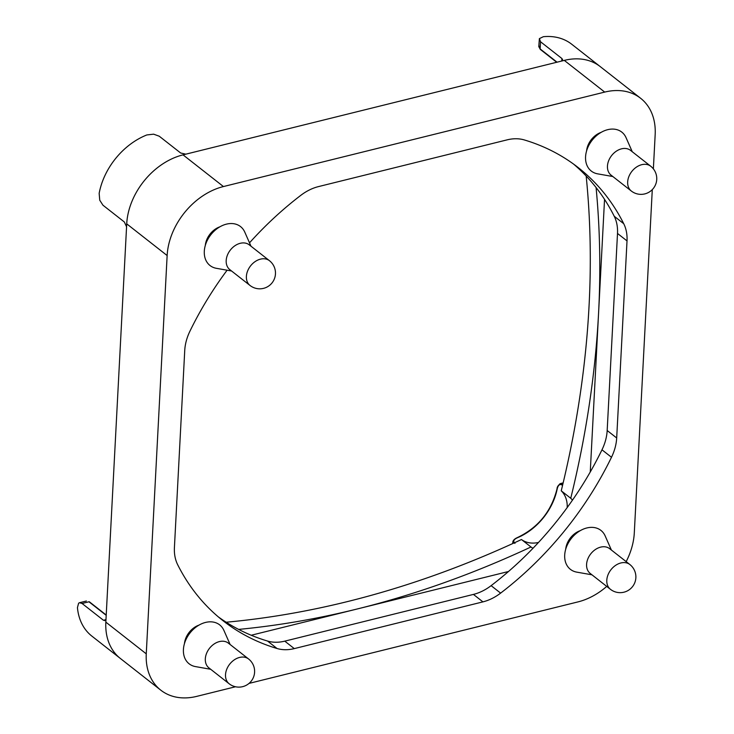 <?xml version="1.0" encoding="UTF-8"?>
<svg xmlns="http://www.w3.org/2000/svg" width="734" height="734" viewBox="0 0 734 734"><rect width="100%" height="100%" fill="white"/><g stroke="black" fill="none" stroke-linecap="round" stroke-linejoin="round"><path stroke-width="1.1" d="M226.155 622.221A968.586 717.531 128.1 0 0 347.769 601.504A968.586 717.531 128.1 0 0 521.47 539.527A31.489 23.323 128.1 0 0 538.49 542.454M508.506 571.502L357.284 608.963A968.586 717.531 128.1 0 0 530.985 546.986L521.47 539.527M251 246.22L244.771 232.1A24.736 18.332 128.1 0 0 226.421 224.145A24.736 18.332 128.1 0 0 204.905 246.982A24.736 18.332 128.1 0 0 216.374 268.314L231.568 270.993M250.028 285.471L229.815 269.626A15.744 11.661 -51.9 0 1 226.191 260.542A15.744 11.661 -51.9 0 1 240.266 243.293A15.744 11.661 -51.9 0 1 249.248 244.844L269.461 260.698A15.744 11.661 128.1 0 0 255.148 261.579A15.744 11.661 128.1 0 0 246.395 276.388A15.744 11.661 128.1 0 0 250.028 285.471A15.744 15.744 0 0 0 275.461 273.91A15.744 15.744 0 0 0 269.461 260.698M611.394 550.041L605.165 535.93A24.736 18.332 128.1 0 0 586.815 527.966A24.736 18.332 128.1 0 0 565.299 550.803A24.736 18.332 128.1 0 0 576.768 572.135L591.962 574.814M610.422 589.301L590.219 573.447A15.744 11.661 -51.9 0 1 586.585 564.363A15.744 11.661 -51.9 0 1 600.66 547.124A15.744 11.661 -51.9 0 1 609.651 548.674L629.855 564.519A15.744 11.661 128.1 0 0 615.542 565.409A15.744 11.661 128.1 0 0 606.798 580.218A15.744 11.661 128.1 0 0 610.422 589.301A15.744 15.744 0 0 0 635.864 577.731A15.744 15.744 0 0 0 629.855 564.519M632.268 151.755L626.038 137.634A24.736 18.332 128.1 0 0 607.688 129.679A24.736 18.332 128.1 0 0 586.172 152.516A24.736 18.332 128.1 0 0 597.641 173.848L612.835 176.527M631.295 191.005L611.092 175.16A15.744 11.661 -51.9 0 1 608.679 160.673A15.744 11.661 -51.9 0 1 621.533 148.828A15.744 11.661 -51.9 0 1 630.524 150.378L650.728 166.233A15.744 11.661 128.1 0 0 641.745 164.682A15.744 11.661 128.1 0 0 628.891 176.527A15.744 11.661 128.1 0 0 631.295 191.005A15.744 15.744 0 0 0 656.407 181.922A15.744 15.744 0 0 0 650.728 166.233M230.127 644.507L223.898 630.396A24.736 18.332 128.1 0 0 205.548 622.432A24.736 18.332 128.1 0 0 184.023 645.269A24.736 18.332 128.1 0 0 195.501 666.6L210.695 669.289M229.155 683.767L208.942 667.912A15.744 11.661 -51.9 0 1 206.538 653.434A15.744 11.661 -51.9 0 1 219.393 641.589A15.744 11.661 -51.9 0 1 228.375 643.14L248.587 658.985A15.744 11.661 128.1 0 0 239.596 657.435A15.744 11.661 128.1 0 0 226.742 669.28A15.744 11.661 128.1 0 0 229.155 683.767A15.744 15.744 0 0 0 254.267 674.674A15.744 15.744 0 0 0 248.587 658.985M561.354 61.124L562.593 59.711L561.914 58.527L540.518 41.746L539.389 38.608L543.362 36.7A62.977 46.655 128.1 0 1 571.703 44.224L600.238 66.601A62.977 46.655 128.1 0 0 564.29 60.39A62.977 46.655 128.1 0 0 564.006 60.463L183.307 154.791A62.977 46.655 128.1 0 0 126.716 223.842A62.977 46.655 128.1 0 0 126.707 224.145L105.861 621.836A62.977 46.655 128.1 0 0 120.358 658.462A62.977 46.655 128.1 0 0 120.559 658.618M126.569 226.778L124.34 221.98L102.944 205.199L99.751 200.217L99.154 193.372A62.977 46.655 128.1 0 1 146.837 134.946L153.645 134.175L159.241 136.212L180.647 152.993L185.803 154.168M105.861 621.836L105.843 622.138A62.977 46.655 128.1 0 0 120.358 658.462L91.833 636.084A62.977 46.655 128.1 0 1 77.446 607.587L78.63 603.174L79.501 602.724L82.07 603.486L88.942 601.788L106.201 615.321M105.76 619.698L103.466 620.267L105.219 620.423L106.008 619.056M104.76 620.652L105.219 620.423M532.994 548.27A31.489 23.323 -51.9 0 1 530.985 546.986M567.199 507.561A31.489 23.323 128.1 0 0 561.235 490.807L570.749 498.267A31.489 23.323 -51.9 0 1 572.456 500.166M570.749 498.267A968.586 717.531 128.1 0 0 598.568 313.308L590.255 471.999M561.235 490.807A968.586 717.531 128.1 0 0 586.172 176.032M604.541 199.373L598.568 313.308A968.586 717.531 128.1 0 0 596.081 187.528M238.633 629.405A968.586 717.531 128.1 0 0 357.284 608.963L251.202 635.249M514.965 543.399C512.772 541.362 513.607 539.472 517.47 537.728A53.977 39.985 128.1 0 0 557.161 489.092C558.143 484.89 559.895 483.614 562.428 485.247L562.565 485.348M103.466 620.267L82.07 603.486M556.711 62.271L540.352 49.444A0.899 0.67 -51.9 0 1 540.352 49.444L538.784 46.6L539.389 38.608M183.307 154.791L183.023 154.856A62.977 46.655 128.1 0 0 126.716 223.842L126.707 224.145M600.43 66.757A62.977 46.655 128.1 0 0 600.238 66.601A62.977 46.655 128.1 0 0 564.29 60.39L564.006 60.463M184.445 643.672A17.992 13.331 -51.9 0 1 198.987 625.12M586.585 150.91A17.992 13.331 -51.9 0 1 601.137 132.368M565.712 549.206A17.992 13.331 -51.9 0 1 580.264 530.654M205.318 245.376A17.992 13.331 -51.9 0 1 219.861 226.834M235.513 686.758L196.721 696.373A62.977 46.655 -51.9 0 1 160.783 690.162A62.977 46.655 -51.9 0 1 146.259 653.838L167.141 255.542A62.977 46.655 -51.9 0 1 223.439 186.555L604.706 92.089A62.977 46.655 -51.9 0 1 640.654 98.301A62.977 46.655 -51.9 0 1 655.168 134.625L653.37 168.866M249.505 242.844A287.875 213.264 -51.9 0 1 300.802 195.345A44.985 33.324 -51.9 0 1 318.501 186.592L507.139 139.855A44.985 33.324 -51.9 0 1 524.379 139.955A287.875 213.264 -51.9 0 1 578.374 167.71A287.875 213.264 -51.9 0 1 623.735 223.714A44.985 33.324 -51.9 0 1 627.019 240.908L616.688 437.969A44.985 33.324 -51.9 0 1 611.495 457.264A287.875 213.264 -51.9 0 1 500.625 593.118A44.985 33.324 -51.9 0 1 482.926 601.871L294.288 648.608A44.985 33.324 -51.9 0 1 277.048 648.507A287.875 213.264 -51.9 0 1 223.053 620.753A287.875 213.264 -51.9 0 1 177.692 564.749A44.985 33.324 -51.9 0 1 174.417 547.555L184.739 350.494A44.985 33.324 -51.9 0 1 189.932 331.19A287.875 213.264 -51.9 0 1 227.109 270.204M218.374 616.927A287.875 213.264 128.1 0 0 267.543 641.048A44.985 33.324 128.1 0 0 284.774 641.149L473.421 594.412A44.985 33.324 128.1 0 0 491.119 585.659A287.875 213.264 128.1 0 0 601.981 449.814A44.985 33.324 128.1 0 0 607.174 430.509L617.505 233.449A44.985 33.324 128.1 0 0 614.23 216.255A287.875 213.264 128.1 0 0 573.548 164.077M652.287 189.611L634.295 532.921A62.977 46.655 -51.9 0 1 626.166 561.629M606.743 586.402A62.977 46.655 -51.9 0 1 577.988 601.898L249.019 683.409M562.428 485.247A0.899 0.67 -51.9 0 1 562.758 484.559M557.051 62.188L540.141 48.921L540.518 41.746M540.352 49.444A0.899 0.67 -51.9 0 1 540.141 48.921L539.013 45.811M561.914 58.527L561.794 60.867M89.456 601.88L88.942 601.788A0.899 0.67 -51.9 0 1 89.465 601.88L106.219 615.028M559.666 483.99L560.62 483.513L562.886 484.027M513.204 543.344L513.048 541.114M183.023 154.856L223.439 186.555M564.29 60.39L604.706 92.089M277.048 648.507L267.543 641.048M294.288 648.608L284.774 641.149M482.926 601.871L473.421 594.412M500.625 593.118L491.119 585.659M611.495 457.264L601.981 449.814M616.688 437.969L607.174 430.509M627.019 240.908L617.505 233.449M623.735 223.714L614.23 216.255M126.716 223.842L167.141 255.542M105.843 622.138L146.259 653.838M563.152 482.889L560.62 483.513C558.235 485.165 557.042 486.945 557.033 488.853C551.344 511.525 538.068 527.792 517.213 537.655C514.58 538.866 513.112 540.307 512.818 541.986L512.736 543.564M86.392 601.018L79.501 602.715M600.229 66.601L640.654 98.301M120.358 658.462L160.783 690.162"/></g></svg>
